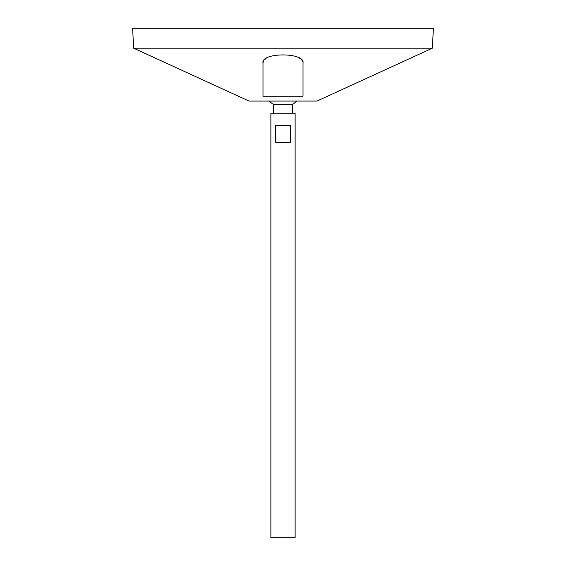 <?xml version="1.0" encoding="UTF-8"?>
<svg xmlns="http://www.w3.org/2000/svg" width="566" height="566" viewBox="0 0 566 566"><rect width="100%" height="100%" fill="white"/><g stroke="black" fill="none" stroke-linecap="round" stroke-linejoin="round"><path stroke-width="0.85" d="M270.873 537.7L295.127 537.7L295.127 113.2L270.873 113.2L270.873 537.7M290.28 125.327L290.28 142.307L275.72 142.307L275.72 125.327L290.28 125.327M273.548 113.2L273.548 104.484L292.452 104.484A18.19 18.19 0 0 0 296.563 101.073M133.647 48.188L249.04 101.073L316.96 101.073L432.353 48.188L433.393 28.3L132.607 28.3L133.647 48.188L432.353 48.188M262.985 87.44L262.985 84.44M262.985 63.038L262.985 96.22L303.015 96.22L303.015 63.038C305.258 52.256 260.827 52.199 262.985 63.038L263.346 61.361M264.393 59.812L266.133 58.383M298.162 57.435L299.867 58.383M301.607 59.812L302.654 61.361M292.452 113.2L292.452 104.484M269.437 101.073A18.19 18.19 0 0 0 273.548 104.484"/></g></svg>
